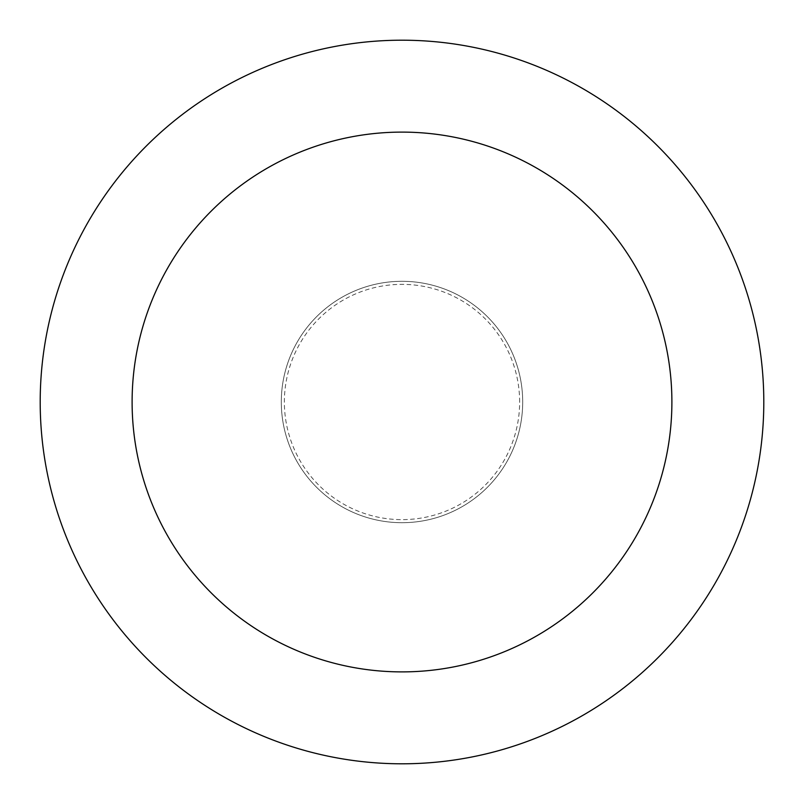<?xml version="1.0" encoding="UTF-8"?>
<svg xmlns="http://www.w3.org/2000/svg" width="804" height="804" viewBox="0 0 804 804"><rect width="100%" height="100%" fill="white"/><g stroke="black" fill="none" stroke-linecap="round" stroke-linejoin="round"><path stroke-width="0.6" stroke-dasharray="4.02 3.01" d="M522.7 402A120.7 120.7 0 0 0 402 281.299A120.7 120.7 0 0 0 281.299 402A120.7 120.7 0 0 0 402 522.7A120.7 120.7 0 0 0 522.7 402A120.7 120.7 0 0 0 402 281.299A120.7 120.7 0 0 0 281.299 402A120.7 120.7 0 0 0 402 522.7A120.7 120.7 0 0 0 522.7 402A120.7 120.7 0 0 0 402 281.299A120.7 120.7 0 0 0 281.299 402A120.7 120.7 0 0 0 402 522.7A120.7 120.7 0 0 0 522.7 402A120.7 120.7 0 0 0 402 281.299A120.7 120.7 0 0 0 281.299 402A120.7 120.7 0 0 0 402 522.7A120.7 120.7 0 0 0 522.7 402M519.635 402A117.635 117.635 0 0 0 402 284.365A117.635 117.635 0 0 0 284.365 402A117.635 117.635 0 0 0 402 519.635A117.635 117.635 0 0 0 519.635 402M763.8 402A361.8 361.8 0 0 0 402 40.2A361.8 361.8 0 0 0 40.2 402A361.8 361.8 0 0 0 402 763.8A361.8 361.8 0 0 0 763.8 402"/><path stroke-width="1.21" d="M671.893 402A269.893 269.893 0 0 0 402 132.107A269.893 269.893 0 0 0 132.107 402A269.893 269.893 0 0 0 402 671.893A269.893 269.893 0 0 0 671.893 402M763.8 402A361.8 361.8 0 0 0 402 40.2A361.8 361.8 0 0 0 40.2 402A361.8 361.8 0 0 0 402 763.8A361.8 361.8 0 0 0 763.8 402"/></g></svg>
